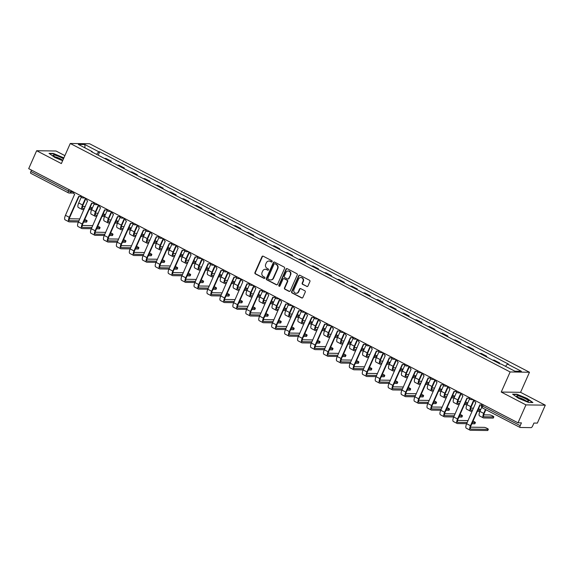 <?xml version="1.0" encoding="UTF-8"?>
<svg xmlns="http://www.w3.org/2000/svg" width="574" height="574" viewBox="0 0 574 574"><rect width="100%" height="100%" fill="white"/><g stroke="black" fill="none" stroke-linecap="round" stroke-linejoin="round"><path stroke-width="0.86" d="M272.148 261.608A0.689 0.631 -89.2 0 0 271.854 260.696L263.201 256.198A0.983 0.904 -89.2 0 0 261.995 256.664L254.942 272.578A0.983 0.904 -89.2 0 0 255.365 273.884L264.018 278.383A0.689 0.631 -89.2 0 0 264.858 278.06A0.689 0.631 -89.2 0 0 264.564 277.142L263.444 276.56A3.135 2.892 -89.2 0 1 262.096 272.377L262.677 271.05A3.135 2.892 -89.2 0 1 266.537 269.572L267.656 270.16A0.689 0.631 -89.2 0 0 268.503 269.837A0.689 0.631 -89.2 0 0 268.209 268.919L267.089 268.338A3.135 2.892 -89.2 0 1 265.733 264.155L266.322 262.827A3.135 2.892 -89.2 0 1 270.182 261.349L271.301 261.931A0.689 0.631 -89.2 0 0 272.148 261.608M306.731 286.483A0.983 0.904 -89.2 0 0 307.937 286.024L309.917 281.554A0.983 0.904 -89.2 0 0 309.494 280.248L299.886 275.255A0.983 0.904 -89.2 0 0 298.681 275.721L291.628 291.635A0.983 0.904 -89.2 0 0 292.051 292.941L301.659 297.935A0.983 0.904 -89.2 0 0 302.864 297.476L305.253 292.08A0.983 0.904 -89.2 0 0 304.83 290.774L300.719 288.636A0.983 0.904 -89.2 0 0 299.513 289.095L298.329 291.771A2.619 2.418 -89.2 0 1 296.112 293.264A2.619 2.418 -89.2 0 1 293.974 289.511L298.616 279.029A2.619 2.418 -89.2 0 1 300.833 277.536A2.619 2.418 -89.2 0 1 302.972 281.289L302.197 283.039A0.983 0.904 -89.2 0 0 302.62 284.345L307.119 286.491A0.983 0.904 -89.2 0 0 307.305 286.555M510.135 371.959L501.231 392.049L525.949 404.892L518.006 422.823L28.7 168.656L36.643 150.725L61.368 163.568L70.272 143.478L510.135 371.959L529.479 372.239L89.616 143.758L70.272 143.478M284.589 268.402A0.983 0.904 -89.2 0 0 284.166 267.089L274.559 262.103A0.983 0.904 -89.2 0 0 273.353 262.562L266.3 278.483A0.983 0.904 -89.2 0 0 266.723 279.789L276.331 284.776A0.983 0.904 -89.2 0 0 277.536 284.317L284.589 268.402M287.222 268.682L296.83 273.669A0.983 0.904 -89.2 0 1 297.253 274.975L290.2 290.896A0.983 0.904 -89.2 0 1 288.995 291.355L284.883 289.217A0.983 0.904 -89.2 0 1 284.46 287.911L287.323 281.461A0.983 0.904 -89.2 0 0 286.9 280.148L284.173 278.734A0.983 0.904 -89.2 0 0 282.96 279.194L279.983 285.917A0.689 0.631 -89.2 0 1 279.409 286.304A0.689 0.631 -89.2 0 1 278.842 285.321L286.017 269.141A0.983 0.904 -89.2 0 1 287.222 268.682M525.949 404.892L545.3 405.172L537.357 423.103L533.928 423.052L532.694 425.843A1.995 0.703 117.4 0 1 531.122 427.637L520.166 427.479A1.995 0.703 117.4 0 1 520.044 427.451L482.469 407.927A1.995 0.703 -62.6 0 1 482.612 406.141L520.195 425.664A1.995 0.703 117.4 0 0 520.044 427.451M64.884 155.626L55.994 151.005L36.643 150.725M545.3 405.172L520.575 392.329L529.479 372.239M518.006 422.823L521.429 422.873L520.195 425.664M30.86 173.312A1.995 0.703 -62.6 0 1 30.738 173.283A1.995 0.703 -62.6 0 1 30.888 171.497L68.471 191.02L70.903 191.888L73.508 191.931M31.498 170.112L30.888 171.497M109.964 161.316A4.592 1.614 -62.6 0 1 110.222 161.28L104.748 158.431A4.592 1.614 117.4 0 0 104.49 158.467M104.748 158.431L105.932 158.453L111.406 161.294L111.126 161.918M110.222 161.28L111.406 161.294M124.07 168.641L124.35 168.017L118.875 165.176L117.692 165.154A4.592 1.614 117.4 0 0 117.433 165.19M122.908 168.038A4.592 1.614 -62.6 0 1 123.166 168.003L124.35 168.017M137.014 175.364L137.286 174.74L131.812 171.899L130.635 171.877A4.592 1.614 117.4 0 0 130.377 171.913M135.851 174.761A4.592 1.614 -62.6 0 1 136.11 174.726L137.286 174.74M149.958 182.087L150.23 181.463L144.756 178.622L143.579 178.6A4.592 1.614 117.4 0 0 143.313 178.636M148.795 181.484A4.592 1.614 -62.6 0 1 149.053 181.449L150.23 181.463M162.894 188.81L163.174 188.186L157.699 185.345L156.515 185.323A4.592 1.614 117.4 0 0 156.257 185.359M161.732 188.2A4.592 1.614 -62.6 0 1 161.99 188.172L163.174 188.186M175.838 195.533L176.118 194.909L170.643 192.068L169.459 192.046A4.592 1.614 117.4 0 0 169.201 192.082M174.675 194.923A4.592 1.614 -62.6 0 1 174.934 194.895L176.118 194.909M188.781 202.256L189.054 201.632L183.58 198.783L182.403 198.769A4.592 1.614 117.4 0 0 182.145 198.805M187.619 201.646A4.592 1.614 -62.6 0 1 187.877 201.61L189.054 201.632M201.725 208.979L201.998 208.355L196.523 205.506L195.347 205.492A4.592 1.614 117.4 0 0 195.081 205.528M200.563 208.369A4.592 1.614 -62.6 0 1 200.821 208.333L201.998 208.355M214.669 215.702L214.941 215.078L209.467 212.229L208.283 212.215A4.592 1.614 117.4 0 0 208.025 212.251M213.499 215.092A4.592 1.614 -62.6 0 1 213.758 215.056L214.941 215.078M227.605 222.418L227.885 221.801L222.411 218.952L221.227 218.938A4.592 1.614 117.4 0 0 220.968 218.974M226.443 221.815A4.592 1.614 -62.6 0 1 226.701 221.779L227.885 221.801M240.549 229.141L240.829 228.524L235.347 225.675L234.17 225.661A4.592 1.614 117.4 0 0 233.912 225.697M239.387 228.538A4.592 1.614 -62.6 0 1 239.645 228.502L240.829 228.524M253.493 235.864L253.765 235.247L248.291 232.398L247.114 232.384A4.592 1.614 117.4 0 0 246.856 232.42M252.33 235.261A4.592 1.614 -62.6 0 1 252.589 235.225L253.765 235.247M266.436 242.587L266.709 241.97L261.235 239.121L260.051 239.107A4.592 1.614 117.4 0 0 259.792 239.143M265.267 241.984A4.592 1.614 -62.6 0 1 265.532 241.948L266.709 241.97M279.373 249.31L279.653 248.693L274.178 245.844L272.994 245.83A4.592 1.614 117.4 0 0 272.736 245.866M278.211 248.707A4.592 1.614 -62.6 0 1 278.469 248.671L279.653 248.693M292.317 256.033L292.596 255.408L287.115 252.567L285.938 252.553A4.592 1.614 117.4 0 0 285.68 252.589M291.154 255.43A4.592 1.614 -62.6 0 1 291.413 255.394L292.596 255.408M305.26 262.756L305.533 262.131L300.058 259.29L298.882 259.276A4.592 1.614 117.4 0 0 298.623 259.312M304.098 262.153A4.592 1.614 -62.6 0 1 304.356 262.117L305.533 262.131M318.204 269.479L318.477 268.854L313.002 266.013L311.818 265.999A4.592 1.614 117.4 0 0 311.56 266.027M317.035 268.876A4.592 1.614 -62.6 0 1 317.3 268.84L318.477 268.854M331.141 276.202L331.42 275.577L325.946 272.736L324.762 272.722A4.592 1.614 117.4 0 0 324.504 272.75M329.978 275.599A4.592 1.614 -62.6 0 1 330.237 275.563L331.42 275.577M344.084 282.925L344.364 282.3L338.882 279.459L337.706 279.438A4.592 1.614 117.4 0 0 337.447 279.473M342.922 282.322A4.592 1.614 -62.6 0 1 343.18 282.286L344.364 282.3M357.028 289.648L357.301 289.023L351.826 286.182L350.649 286.161A4.592 1.614 117.4 0 0 350.391 286.196M355.866 289.045A4.592 1.614 -62.6 0 1 356.124 289.009L357.301 289.023M369.972 296.371L370.244 295.746L364.77 292.905L363.586 292.884A4.592 1.614 117.4 0 0 363.328 292.919M368.802 295.768A4.592 1.614 -62.6 0 1 369.068 295.732L370.244 295.746M382.908 303.094L383.188 302.469L377.714 299.628L376.53 299.606A4.592 1.614 117.4 0 0 376.271 299.642M381.746 302.491A4.592 1.614 -62.6 0 1 382.004 302.455L383.188 302.469M395.852 309.817L396.132 309.192L390.657 306.351L389.473 306.329A4.592 1.614 117.4 0 0 389.215 306.365M394.69 309.214A4.592 1.614 -62.6 0 1 394.948 309.178L396.132 309.192M408.796 316.539L409.068 315.915L403.594 313.074L402.417 313.052A4.592 1.614 117.4 0 0 402.159 313.088M407.633 315.937A4.592 1.614 -62.6 0 1 407.892 315.901L409.068 315.915M421.739 323.262L422.012 322.638L416.537 319.797L415.361 319.775A4.592 1.614 117.4 0 0 415.095 319.811M420.577 322.653A4.592 1.614 -62.6 0 1 420.835 322.624L422.012 322.638M434.676 329.985L434.956 329.361L429.481 326.52L428.297 326.498A4.592 1.614 117.4 0 0 428.039 326.534M433.514 329.376A4.592 1.614 -62.6 0 1 433.772 329.347L434.956 329.361M447.62 336.708L447.899 336.084L442.425 333.236L441.241 333.221A4.592 1.614 117.4 0 0 440.983 333.257M446.457 336.099A4.592 1.614 -62.6 0 1 446.716 336.063L447.899 336.084M460.563 343.431L460.836 342.807L455.361 339.959L454.185 339.944A4.592 1.614 117.4 0 0 453.926 339.98M459.401 342.822A4.592 1.614 -62.6 0 1 459.659 342.786L460.836 342.807M473.507 350.154L473.78 349.53L468.305 346.682L467.128 346.667A4.592 1.614 117.4 0 0 466.863 346.703M472.345 349.544A4.592 1.614 -62.6 0 1 472.603 349.509L473.78 349.53M486.451 356.87L486.723 356.253L481.249 353.405L480.065 353.39A4.592 1.614 117.4 0 0 479.807 353.426M485.281 356.267A4.592 1.614 -62.6 0 1 485.539 356.232L486.723 356.253M499.387 363.593L499.667 362.976L494.192 360.128L493.009 360.113A4.592 1.614 117.4 0 0 492.75 360.149M498.225 362.99A4.592 1.614 -62.6 0 1 498.483 362.955L499.667 362.976M92.285 152.132L92.292 151.672L78.351 144.433L84.852 144.526L98.793 151.766L96.532 154.334M505.479 366.298L507.459 364.045L508.37 364.06L99.704 151.78L98.793 151.766M507.459 364.045L521.4 371.285L514.9 371.191L500.959 363.952L500.047 363.938L91.381 151.658L92.292 151.672M63.886 157.886L53.325 153.416L49.02 153.358L54.867 157.484L62.645 160.691M501.231 392.049L520.575 392.329M532.93 402.546L527.076 398.413L516.916 394.223L512.604 394.166L518.458 398.291L528.618 402.482L532.93 402.546M98.19 155.195L99.704 151.78M84.852 144.526L84.966 147.87M271.76 261.966A0.689 0.631 -89.2 0 1 271.689 261.938L270.569 261.357A3.135 2.892 -89.2 0 0 269.17 261.055M265.525 269.278A3.135 2.892 -89.2 0 1 266.924 269.579L268.044 270.16A0.689 0.631 -89.2 0 0 268.115 270.196M263.014 256.133A0.983 0.904 -89.2 0 0 262.383 256.664L255.33 272.585A0.983 0.904 -89.2 0 0 255.753 273.891L264.399 278.39A0.689 0.631 -89.2 0 0 264.471 278.419M274.372 262.031A0.983 0.904 -89.2 0 0 273.741 262.569L266.688 278.483A0.983 0.904 -89.2 0 0 267.111 279.796L276.718 284.783A0.983 0.904 -89.2 0 0 276.905 284.855M274.91 263.803A0.689 0.631 -89.2 0 0 274.063 264.126L267.871 278.103A0.689 0.631 -89.2 0 0 268.166 279.014L269.349 279.631A3.135 2.892 -89.2 0 0 273.21 278.153L277.443 268.603A3.135 2.892 -89.2 0 0 276.087 264.42L275.298 263.81A0.689 0.631 -89.2 0 0 274.838 263.775M270.749 279.933A3.135 2.892 -89.2 0 0 273.597 278.16L273.21 278.153M275.298 263.81L276.474 264.42A3.135 2.892 -89.2 0 1 277.83 268.61L273.597 278.16M283.987 278.663A0.983 0.904 -89.2 0 1 284.553 278.742L287.287 280.155A0.983 0.904 -89.2 0 1 287.71 281.461L284.848 287.918A0.983 0.904 -89.2 0 0 285.271 289.224L289.382 291.362A0.983 0.904 -89.2 0 0 289.569 291.434M287.036 268.61A0.983 0.904 -89.2 0 0 286.404 269.149L279.229 285.328A0.689 0.631 -89.2 0 0 279.603 286.275M290.286 274.759A2.619 2.418 -89.2 0 0 288.148 271.007A2.619 2.418 -89.2 0 0 285.931 272.499L284.295 276.187A0.983 0.904 -89.2 0 0 284.718 277.493L287.445 278.914A0.983 0.904 -89.2 0 0 288.65 278.447L290.674 274.767A2.619 2.418 -89.2 0 0 288.342 271.014M288.019 278.986A0.983 0.904 -89.2 0 0 289.038 278.455L288.65 278.447M290.674 274.767L289.038 278.455M301.027 277.551A2.619 2.418 -89.2 0 1 303.359 281.296L302.584 283.047A0.983 0.904 -89.2 0 0 303.007 284.352L307.119 286.491M296.306 293.257A2.619 2.418 -89.2 0 0 298.717 291.779L298.329 291.771M300.532 288.564A0.983 0.904 -89.2 0 0 299.901 289.102L298.717 291.779M299.7 275.183A0.983 0.904 -89.2 0 0 299.068 275.721L292.015 291.642A0.983 0.904 -89.2 0 0 292.431 292.948L302.046 297.942A0.983 0.904 -89.2 0 0 302.225 298.006M92.364 208.111A2.296 0.373 23.9 0 0 90.261 207.006M81.329 197.076L78.71 202.988A5.044 1.772 117.4 0 0 78.337 207.494L82.154 209.474A5.044 1.772 117.4 0 0 82.462 209.553L83.926 209.575M85.533 198.181L82.527 204.975A5.044 1.772 117.4 0 0 82.154 209.474M84.443 208.398L82.979 208.384A3.745 1.32 -62.6 0 1 82.749 208.326A3.745 1.32 -62.6 0 1 83.029 204.983L85.949 198.389M92.184 208.513L89.609 208.477M85.289 206.489L82.52 206.446M89.092 209.646L91.661 209.682M87.126 220.89L86.602 222.059A2.296 0.373 -156.1 0 1 86.416 222.124L86.932 220.947A2.296 0.373 23.9 0 0 87.126 220.89A2.296 0.373 23.9 0 0 84.751 219.44M73.644 192.003A1.995 1.844 -89.2 0 0 74.634 194.256L65.458 215.315A5.044 1.772 117.4 0 0 65.084 219.813L68.902 221.801A5.044 1.772 117.4 0 0 69.21 221.873L78.416 222.002M81.006 196.243A1.995 1.844 90.8 0 1 79.973 196.573L79.47 196.566A1.995 1.844 -89.2 0 0 80.948 195.791M78.932 220.832L69.734 220.703A3.745 1.32 -62.6 0 1 69.504 220.646A3.745 1.32 -62.6 0 1 69.777 217.302L79.004 196.487M79.47 196.566A1.995 1.844 -89.2 0 1 78.703 196.365L69.275 217.295A5.044 1.772 117.4 0 0 68.902 221.801M83.582 222.081L86.416 222.124M86.932 220.947L84.098 220.911M79.779 218.916L69.275 218.766M105.3 214.827A2.296 0.373 23.9 0 0 103.205 213.729M94.272 203.792L91.646 209.711A5.044 1.772 117.4 0 0 91.28 214.217L95.097 216.197A5.044 1.772 117.4 0 0 95.406 216.276L96.862 216.298M98.477 204.904L95.463 211.698A5.044 1.772 117.4 0 0 95.097 216.197M97.386 215.121L95.923 215.099A3.745 1.32 -62.6 0 1 95.693 215.049A3.745 1.32 -62.6 0 1 95.966 211.706L98.886 205.112M105.121 215.236L102.552 215.2M98.233 213.212L95.463 213.169M102.036 216.369L104.604 216.405M118.244 221.55A2.296 0.373 23.9 0 0 116.149 220.452M107.216 210.514L104.59 216.434A5.044 1.772 117.4 0 0 104.224 220.94L108.034 222.92A5.044 1.772 117.4 0 0 108.343 222.999L109.806 223.021M111.421 211.619L108.407 218.421A5.044 1.772 117.4 0 0 108.034 222.92M110.323 221.844L108.866 221.822A3.745 1.32 -62.6 0 1 108.637 221.772A3.745 1.32 -62.6 0 1 108.909 218.429L111.83 211.835M118.065 221.959L115.496 221.923M111.177 219.928L108.407 219.892M114.972 223.092L117.548 223.128M131.188 228.273A2.296 0.373 23.9 0 0 129.085 227.175M120.16 217.237L117.534 223.157A5.044 1.772 117.4 0 0 117.161 227.663L120.978 229.643A5.044 1.772 117.4 0 0 121.286 229.722L122.75 229.744M124.364 218.342L121.351 225.144A5.044 1.772 117.4 0 0 120.978 229.643M123.267 228.567L121.81 228.545A3.745 1.32 -62.6 0 1 121.58 228.495A3.745 1.32 -62.6 0 1 121.853 225.152L124.773 218.558M131.008 228.682L128.433 228.646M124.113 226.651L121.351 226.615M127.916 229.815L130.492 229.851M63.47 158.819A6.493 1.055 23.9 0 0 56.69 155.64A6.493 1.055 23.9 0 0 53.174 155.281A6.493 1.055 23.9 0 0 53.289 155.482A6.493 1.055 23.9 0 0 62.846 160.232M49.457 153.667L53.432 153.724L63.771 158.137M62.372 160.096A4.441 0.725 23.9 0 0 58.921 158.13A4.441 0.725 23.9 0 0 55.147 156.889M516.758 396.089A6.493 1.055 23.9 0 0 516.88 396.29A6.493 1.055 23.9 0 0 522.261 399.497A6.493 1.055 23.9 0 0 528.252 401.326A6.493 1.055 23.9 0 0 528.618 400.975A6.493 1.055 23.9 0 0 522.168 397.165A6.493 1.055 23.9 0 0 516.758 396.089M513.048 394.474L517.016 394.532L526.867 398.593L532.45 402.539M525.963 400.903A4.441 0.725 23.9 0 0 522.505 398.937A4.441 0.725 23.9 0 0 518.731 397.696M100.07 227.613L99.546 228.782A2.296 0.373 -156.1 0 1 99.352 228.847L99.876 227.67A2.296 0.373 23.9 0 0 100.07 227.613A2.296 0.373 23.9 0 0 97.695 226.163M86.588 198.726A1.995 1.844 -89.2 0 0 87.578 200.979L78.401 222.038A5.044 1.772 117.4 0 0 78.028 226.536L81.845 228.524A5.044 1.772 117.4 0 0 82.154 228.596L91.352 228.725M93.949 202.966A1.995 1.844 90.8 0 1 92.916 203.289L92.414 203.282A1.995 1.844 -89.2 0 0 93.892 202.514M91.876 227.555L82.67 227.426A3.745 1.32 -62.6 0 1 82.448 227.369A3.745 1.32 -62.6 0 1 82.721 224.025L91.94 203.21M92.414 203.282A1.995 1.844 -89.2 0 1 91.646 203.088L82.218 224.018A5.044 1.772 117.4 0 0 81.845 228.524M96.525 228.804L99.352 228.847M99.876 227.67L97.042 227.634M92.723 225.639L82.211 225.489M113.006 234.336L112.49 235.505A2.296 0.373 -156.1 0 1 112.296 235.562L112.82 234.393A2.296 0.373 23.9 0 0 113.006 234.336A2.296 0.373 23.9 0 0 110.638 232.886M99.524 205.442A1.995 1.844 -89.2 0 0 100.522 207.702L91.345 228.761A5.044 1.772 117.4 0 0 90.972 233.259L94.789 235.247A5.044 1.772 117.4 0 0 95.097 235.318L104.296 235.448M106.893 209.689A1.995 1.844 90.8 0 1 105.86 210.012L105.358 210.005A1.995 1.844 -89.2 0 0 106.836 209.237M104.82 234.278L95.614 234.149A3.745 1.32 -62.6 0 1 95.384 234.092A3.745 1.32 -62.6 0 1 95.664 230.748L104.884 209.933M105.358 210.005A1.995 1.844 -89.2 0 1 104.583 209.811L95.162 230.741A5.044 1.772 117.4 0 0 94.789 235.247M109.462 235.527L112.296 235.562M112.82 234.393L109.986 234.357M105.666 232.362L95.155 232.212M125.95 241.058L125.433 242.228A2.296 0.373 -156.1 0 1 125.24 242.285L125.756 241.116A2.296 0.373 23.9 0 0 125.95 241.058A2.296 0.373 23.9 0 0 123.575 239.602M112.468 212.165A1.995 1.844 -89.2 0 0 113.465 214.425L104.281 235.476A5.044 1.772 117.4 0 0 103.916 239.982L107.733 241.963A5.044 1.772 117.4 0 0 108.041 242.041L117.24 242.171M119.837 216.412A1.995 1.844 90.8 0 1 118.796 216.735L118.294 216.728A1.995 1.844 -89.2 0 0 119.772 215.96M117.756 241.001L108.558 240.872A3.745 1.32 -62.6 0 1 108.328 240.815A3.745 1.32 -62.6 0 1 108.601 237.471L117.828 216.656M118.294 216.728A1.995 1.844 -89.2 0 1 117.527 216.534L108.099 237.464A5.044 1.772 117.4 0 0 107.733 241.963M122.406 242.25L125.24 242.285M125.756 241.116L122.929 241.08M118.61 239.085L108.099 238.935M144.131 234.996A2.296 0.373 23.9 0 0 142.029 233.898M133.096 223.96L130.477 229.88A5.044 1.772 117.4 0 0 130.104 234.386L133.921 236.366A5.044 1.772 117.4 0 0 134.23 236.445L135.694 236.466M137.301 225.065L134.294 231.867A5.044 1.772 117.4 0 0 133.921 236.366M136.21 235.29L134.747 235.268A3.745 1.32 -62.6 0 1 134.517 235.218A3.745 1.32 -62.6 0 1 134.797 231.874L137.717 225.281M143.952 235.405L141.376 235.369M137.057 233.374L134.287 233.338M140.86 236.538L143.428 236.574M157.068 241.719A2.296 0.373 23.9 0 0 154.973 240.621M146.04 230.683L143.414 236.603A5.044 1.772 117.4 0 0 143.048 241.109L146.865 243.089A5.044 1.772 117.4 0 0 147.174 243.168L148.63 243.182M150.245 231.788L147.231 238.583A5.044 1.772 117.4 0 0 146.865 243.089M149.154 242.013L147.69 241.991A3.745 1.32 -62.6 0 1 147.461 241.941A3.745 1.32 -62.6 0 1 147.733 238.59L150.653 232.004M156.889 242.128L154.32 242.092M150.001 240.097L147.231 240.061M153.803 243.261L156.372 243.297M138.894 247.781L138.377 248.951A2.296 0.373 -156.1 0 1 138.183 249.008L138.7 247.839A2.296 0.373 23.9 0 0 138.894 247.781A2.296 0.373 23.9 0 0 136.519 246.325M125.412 218.888A1.995 1.844 -89.2 0 0 126.402 221.148L117.225 242.199A5.044 1.772 117.4 0 0 116.859 246.705L120.669 248.686A5.044 1.772 117.4 0 0 120.978 248.764L130.183 248.894M132.773 223.135A1.995 1.844 90.8 0 1 131.74 223.458L131.238 223.451A1.995 1.844 -89.2 0 0 132.716 222.683M130.7 247.724L121.501 247.595A3.745 1.32 -62.6 0 1 121.272 247.538A3.745 1.32 -62.6 0 1 121.545 244.194L130.772 223.379M131.238 223.451A1.995 1.844 -89.2 0 1 130.47 223.257L121.042 244.187A5.044 1.772 117.4 0 0 120.669 248.686M135.349 248.972L138.183 249.008M138.7 247.839L135.866 247.796M131.546 245.808L121.042 245.658M151.837 254.504L151.314 255.674A2.296 0.373 -156.1 0 1 151.127 255.731L151.644 254.562A2.296 0.373 23.9 0 0 151.837 254.504A2.296 0.373 23.9 0 0 149.462 253.048M138.356 225.611A1.995 1.844 -89.2 0 0 139.346 227.871L130.169 248.922A5.044 1.772 117.4 0 0 129.796 253.428L133.613 255.408A5.044 1.772 117.4 0 0 133.921 255.487L143.127 255.617M145.717 229.858A1.995 1.844 90.8 0 1 144.684 230.181L144.182 230.174A1.995 1.844 -89.2 0 0 145.66 229.406M143.643 254.447L134.445 254.311A3.745 1.32 -62.6 0 1 134.216 254.26A3.745 1.32 -62.6 0 1 134.488 250.917L143.708 230.102M144.182 230.174A1.995 1.844 -89.2 0 1 143.414 229.98L133.986 250.91A5.044 1.772 117.4 0 0 133.613 255.408M148.293 255.695L151.127 255.731M151.644 254.562L148.81 254.519M144.49 252.531L133.986 252.381M170.012 248.442A2.296 0.373 23.9 0 0 167.917 247.344M158.984 237.406L156.358 243.326A5.044 1.772 117.4 0 0 155.992 247.832L159.802 249.812A5.044 1.772 117.4 0 0 160.11 249.884L161.574 249.905M163.188 238.511L160.175 245.306A5.044 1.772 117.4 0 0 159.802 249.812M162.09 248.736L160.634 248.714A3.745 1.32 -62.6 0 1 160.404 248.664A3.745 1.32 -62.6 0 1 160.677 245.313L163.597 238.727M169.832 248.851L167.264 248.815M162.944 246.82L160.175 246.784M166.74 249.984L169.316 250.02M182.955 255.165A2.296 0.373 23.9 0 0 180.853 254.067M171.927 244.129L169.301 250.049A5.044 1.772 117.4 0 0 168.928 254.555L172.745 256.535A5.044 1.772 117.4 0 0 173.054 256.607L174.518 256.628M176.132 245.234L173.118 252.029A5.044 1.772 117.4 0 0 172.745 256.535M175.034 255.459L173.578 255.437A3.745 1.32 -62.6 0 1 173.348 255.387A3.745 1.32 -62.6 0 1 173.621 252.036L176.541 245.45M182.776 255.573L180.207 255.538M175.888 253.543L173.118 253.507M179.684 256.707L182.259 256.743A5.044 1.772 117.4 0 0 181.872 261.278L185.689 263.258A5.044 1.772 117.4 0 0 185.998 263.33L187.461 263.351M195.899 261.887A2.296 0.373 23.9 0 0 193.797 260.783M184.864 250.852L182.245 256.772L186.062 258.752A5.044 1.772 117.4 0 0 185.689 263.258M189.068 251.957L186.062 258.752M187.978 262.182L186.514 262.16A3.745 1.32 -62.6 0 1 186.285 262.103A3.745 1.32 -62.6 0 1 186.564 258.759L189.485 252.173M195.72 262.296L193.144 262.253M188.824 260.266L186.055 260.23M192.627 263.43L195.196 263.466M208.836 268.61A2.296 0.373 23.9 0 0 206.74 267.506M197.808 257.575L195.189 263.495A5.044 1.772 117.4 0 0 194.816 268.001L198.633 269.981A5.044 1.772 117.4 0 0 198.941 270.053L200.398 270.074M202.012 258.68L198.999 265.475A5.044 1.772 117.4 0 0 198.633 269.981M200.922 268.905L199.458 268.883A3.745 1.32 -62.6 0 1 199.228 268.826A3.745 1.32 -62.6 0 1 199.508 265.482L202.421 258.896M208.656 269.019L206.088 268.976M201.768 266.989L198.999 266.953M205.571 270.153L208.14 270.189M221.779 275.333A2.296 0.373 23.9 0 0 219.684 274.228M210.751 264.298L208.125 270.218A5.044 1.772 117.4 0 0 207.759 274.724L211.569 276.704A5.044 1.772 117.4 0 0 211.885 276.776L213.341 276.797M214.956 265.403L211.942 272.198A5.044 1.772 117.4 0 0 211.569 276.704M213.865 275.628L212.402 275.606A3.745 1.32 -62.6 0 1 212.172 275.549A3.745 1.32 -62.6 0 1 212.445 272.205L215.365 265.618M221.6 275.742L219.031 275.699M214.712 273.712L211.942 273.676M218.507 276.876L221.083 276.912M234.723 282.056A2.296 0.373 23.9 0 0 232.621 280.951M223.695 271.021L221.069 276.941A5.044 1.772 117.4 0 0 220.696 281.447L224.513 283.427A5.044 1.772 117.4 0 0 224.821 283.499L226.285 283.52M227.9 272.126L224.886 278.921A5.044 1.772 117.4 0 0 224.513 283.427M226.802 282.351L225.345 282.329A3.745 1.32 -62.6 0 1 225.116 282.272A3.745 1.32 -62.6 0 1 225.388 278.928L228.309 272.341M234.544 282.465L231.975 282.422M227.656 280.435L224.886 280.392M231.451 283.599L234.027 283.635M247.667 288.779A2.296 0.373 23.9 0 0 245.564 287.674M236.632 277.744L234.013 283.664A5.044 1.772 117.4 0 0 233.64 288.17L237.457 290.15A5.044 1.772 117.4 0 0 237.765 290.222L239.229 290.243M240.836 278.849L237.83 285.644A5.044 1.772 117.4 0 0 237.457 290.15M239.745 289.074L238.282 289.052A3.745 1.32 -62.6 0 1 238.052 288.995A3.745 1.32 -62.6 0 1 238.332 285.651L241.252 279.064M247.487 289.181L244.911 289.145M240.592 287.158L237.823 287.115M244.395 290.322L246.964 290.358A5.044 1.772 117.4 0 0 246.583 294.892L250.4 296.873A5.044 1.772 117.4 0 0 250.709 296.945L252.165 296.966M260.61 295.502A2.296 0.373 23.9 0 0 258.508 294.397M249.575 284.467L246.956 290.387L250.766 292.367A5.044 1.772 117.4 0 0 250.4 296.873M253.78 285.572L250.766 292.367M252.689 295.797L251.225 295.775A3.745 1.32 -62.6 0 1 250.996 295.718A3.745 1.32 -62.6 0 1 251.276 292.374L254.196 285.787M260.424 295.904L257.855 295.868M253.536 293.881L250.766 293.838M257.339 297.038L259.907 297.081M164.774 261.227L164.257 262.397A2.296 0.373 -156.1 0 1 164.064 262.454L164.587 261.285A2.296 0.373 23.9 0 0 164.774 261.227A2.296 0.373 23.9 0 0 162.406 259.771M151.292 232.334A1.995 1.844 -89.2 0 0 152.289 234.594L143.113 255.645A5.044 1.772 117.4 0 0 142.739 260.151L146.557 262.131A5.044 1.772 117.4 0 0 146.865 262.21L156.063 262.34A5.044 1.772 117.4 0 0 155.683 266.874L159.5 268.854A5.044 1.772 117.4 0 0 159.809 268.933L169.007 269.062M158.661 236.581A1.995 1.844 90.8 0 1 157.628 236.904L157.125 236.897A1.995 1.844 -89.2 0 0 158.603 236.129M156.587 261.17L147.382 261.034A3.745 1.32 -62.6 0 1 147.152 260.983A3.745 1.32 -62.6 0 1 147.432 257.64L156.652 236.825M157.125 236.897A1.995 1.844 -89.2 0 1 156.35 236.703L146.93 257.633A5.044 1.772 117.4 0 0 146.557 262.131M161.237 262.418L164.064 262.454M164.587 261.285L161.753 261.242M157.434 259.254L146.922 259.104M177.718 267.95L177.201 269.12A2.296 0.373 -156.1 0 1 177.007 269.177L177.524 268.008A2.296 0.373 23.9 0 0 177.718 267.95A2.296 0.373 23.9 0 0 175.343 266.494M164.236 239.057A1.995 1.844 -89.2 0 0 165.233 241.317L156.049 262.368L159.866 264.356A5.044 1.772 117.4 0 0 159.5 268.854M171.604 243.304A1.995 1.844 90.8 0 1 170.571 243.627L170.062 243.62A1.995 1.844 -89.2 0 0 171.54 242.852M169.524 267.893L160.325 267.757A3.745 1.32 -62.6 0 1 160.096 267.706A3.745 1.32 -62.6 0 1 160.368 264.363L169.595 243.548M170.062 243.62A1.995 1.844 -89.2 0 1 169.294 243.426L159.866 264.356M174.173 269.141L177.007 269.177M177.524 268.008L174.697 267.965M170.378 265.977L159.866 265.827M190.661 274.673L190.145 275.843A2.296 0.373 -156.1 0 1 189.951 275.9L190.468 274.731A2.296 0.373 23.9 0 0 190.661 274.673A2.296 0.373 23.9 0 0 188.286 273.217M177.179 245.78A1.995 1.844 -89.2 0 0 178.17 248.04L168.993 269.091A5.044 1.772 117.4 0 0 168.627 273.597L172.437 275.577A5.044 1.772 117.4 0 0 172.745 275.656L181.951 275.785M184.541 250.027A1.995 1.844 90.8 0 1 183.508 250.35L183.006 250.343A1.995 1.844 -89.2 0 0 184.484 249.575M182.467 274.616L173.269 274.48A3.745 1.32 -62.6 0 1 173.039 274.429A3.745 1.32 -62.6 0 1 173.312 271.086L182.539 250.271M183.006 250.343A1.995 1.844 -89.2 0 1 182.238 250.149L172.81 271.079A5.044 1.772 117.4 0 0 172.437 275.577M187.117 275.857L189.951 275.9M190.468 274.731L187.633 274.688M183.314 272.7L172.81 272.55M203.605 281.389L203.081 282.566A2.296 0.373 -156.1 0 1 202.895 282.623L203.411 281.454A2.296 0.373 23.9 0 0 203.605 281.389A2.296 0.373 23.9 0 0 201.23 279.94M190.123 252.503A1.995 1.844 -89.2 0 0 191.113 254.763L181.936 275.814A5.044 1.772 117.4 0 0 181.563 280.32L185.38 282.3A5.044 1.772 117.4 0 0 185.689 282.379L194.895 282.508M197.485 256.75A1.995 1.844 90.8 0 1 196.452 257.073L195.949 257.066A1.995 1.844 -89.2 0 0 197.427 256.298M195.411 281.339L186.213 281.203A3.745 1.32 -62.6 0 1 185.983 281.152A3.745 1.32 -62.6 0 1 186.256 277.802L195.476 256.994M195.949 257.066A1.995 1.844 -89.2 0 1 195.182 256.872L185.754 277.794A5.044 1.772 117.4 0 0 185.38 282.3M200.061 282.58L202.895 282.623M203.411 281.454L200.577 281.411M196.258 279.423L185.754 279.273M216.542 288.112L216.025 289.289A2.296 0.373 -156.1 0 1 215.831 289.346L216.355 288.177A2.296 0.373 23.9 0 0 216.542 288.112A2.296 0.373 23.9 0 0 214.174 286.663M203.06 259.226A1.995 1.844 -89.2 0 0 204.057 261.479L194.88 282.537A5.044 1.772 117.4 0 0 194.507 287.043L198.324 289.023A5.044 1.772 117.4 0 0 198.633 289.095L207.831 289.231M210.428 263.473A1.995 1.844 90.8 0 1 209.395 263.796L208.893 263.789A1.995 1.844 -89.2 0 0 210.371 263.021M208.355 288.062L199.149 287.926A3.745 1.32 -62.6 0 1 198.92 287.875A3.745 1.32 -62.6 0 1 199.2 284.525L208.419 263.717M208.893 263.789A1.995 1.844 -89.2 0 1 208.118 263.595L198.697 284.517A5.044 1.772 117.4 0 0 198.324 289.023M213.004 289.303L215.831 289.346M216.355 288.177L213.521 288.134M209.201 286.146L198.69 285.996M229.485 294.835L228.969 296.012A2.296 0.373 -156.1 0 1 228.775 296.069L229.291 294.9A2.296 0.373 23.9 0 0 229.485 294.835A2.296 0.373 23.9 0 0 227.117 293.386M216.003 265.949A1.995 1.844 -89.2 0 0 217.001 268.202L207.824 289.26A5.044 1.772 117.4 0 0 207.451 293.766L211.268 295.746A5.044 1.772 117.4 0 0 211.576 295.818L220.775 295.954A5.044 1.772 117.4 0 0 220.394 300.489L224.204 302.469A5.044 1.772 117.4 0 0 224.52 302.541L233.718 302.677M223.372 270.196A1.995 1.844 90.8 0 1 222.339 270.519L221.829 270.512A1.995 1.844 -89.2 0 0 223.308 269.744M221.291 294.785L212.093 294.649A3.745 1.32 -62.6 0 1 211.863 294.598A3.745 1.32 -62.6 0 1 212.143 291.248L221.363 270.44M221.829 270.512A1.995 1.844 -89.2 0 1 221.062 270.318L211.634 291.24A5.044 1.772 117.4 0 0 211.268 295.746M225.941 296.026L228.775 296.069M229.291 294.9L226.465 294.857M222.145 292.869L211.634 292.718M242.429 301.558L241.912 302.735A2.296 0.373 -156.1 0 1 241.719 302.792L242.235 301.623A2.296 0.373 23.9 0 0 242.429 301.558A2.296 0.373 23.9 0 0 240.054 300.109M228.947 272.672A1.995 1.844 -89.2 0 0 229.937 274.924L220.76 295.983L224.578 297.963A5.044 1.772 117.4 0 0 224.204 302.469M236.309 276.919A1.995 1.844 90.8 0 1 235.275 277.242L234.773 277.235A1.995 1.844 -89.2 0 0 236.251 276.467M234.235 301.508L225.037 301.372A3.745 1.32 -62.6 0 1 224.807 301.314A3.745 1.32 -62.6 0 1 225.08 297.971L234.307 277.163M234.773 277.235A1.995 1.844 -89.2 0 1 234.005 277.041L224.578 297.963M238.884 302.749L241.719 302.792M242.235 301.623L239.401 301.58M235.082 299.592L224.578 299.441M255.373 308.281L254.849 309.458A2.296 0.373 -156.1 0 1 254.662 309.515L255.179 308.346A2.296 0.373 23.9 0 0 255.373 308.281A2.296 0.373 23.9 0 0 252.998 306.832M241.891 279.394A1.995 1.844 -89.2 0 0 242.881 281.647L233.704 302.706A5.044 1.772 117.4 0 0 233.331 307.212L237.148 309.192A5.044 1.772 117.4 0 0 237.457 309.264L246.662 309.4M249.252 283.635A1.995 1.844 90.8 0 1 248.219 283.965L247.717 283.958A1.995 1.844 -89.2 0 0 249.195 283.19M247.179 308.231L237.98 308.094A3.745 1.32 -62.6 0 1 237.751 308.037A3.745 1.32 -62.6 0 1 238.023 304.694L247.243 283.886M247.717 283.958A1.995 1.844 -89.2 0 1 246.949 283.764L237.521 304.686A5.044 1.772 117.4 0 0 237.148 309.192M251.828 309.472L254.662 309.515M255.179 308.346L252.345 308.303M248.025 306.315L237.521 306.164M273.547 302.225A2.296 0.373 23.9 0 0 271.452 301.12M262.519 291.19L259.893 297.11A5.044 1.772 117.4 0 0 259.527 301.608L263.344 303.596A5.044 1.772 117.4 0 0 263.653 303.668L265.109 303.689M266.723 292.295L263.71 299.09A5.044 1.772 117.4 0 0 263.344 303.596M265.633 302.52L264.169 302.498A3.745 1.32 -62.6 0 1 263.94 302.441A3.745 1.32 -62.6 0 1 264.212 299.097L267.132 292.51M273.368 302.627L270.799 302.591M266.479 300.604L263.71 300.561M270.275 303.761L272.851 303.804M268.309 315.004L267.793 316.174A2.296 0.373 -156.1 0 1 267.599 316.238L268.123 315.069A2.296 0.373 23.9 0 0 268.309 315.004A2.296 0.373 23.9 0 0 265.941 313.555M254.827 286.117A1.995 1.844 -89.2 0 0 255.825 288.37L246.648 309.429A5.044 1.772 117.4 0 0 246.275 313.935L250.092 315.915A5.044 1.772 117.4 0 0 250.4 315.987L259.599 316.123M262.196 290.358A1.995 1.844 90.8 0 1 261.163 290.688L260.661 290.681A1.995 1.844 -89.2 0 0 262.139 289.913M260.122 314.954L250.917 314.817A3.745 1.32 -62.6 0 1 250.687 314.76A3.745 1.32 -62.6 0 1 250.967 311.417L260.187 290.609M260.661 290.681A1.995 1.844 -89.2 0 1 259.886 290.487L250.465 311.409A5.044 1.772 117.4 0 0 250.092 315.915M264.772 316.195L267.599 316.238M268.123 315.069L265.288 315.026M260.969 313.038L250.458 312.887M286.491 308.948A2.296 0.373 23.9 0 0 284.388 307.843M275.463 297.913L272.837 303.833A5.044 1.772 117.4 0 0 272.463 308.331L276.281 310.319A5.044 1.772 117.4 0 0 276.589 310.391L278.053 310.412M279.667 299.018L276.654 305.813A5.044 1.772 117.4 0 0 276.281 310.319M278.569 309.243L277.113 309.221A3.745 1.32 -62.6 0 1 276.883 309.164A3.745 1.32 -62.6 0 1 277.156 305.82L280.076 299.233M286.311 309.35L283.743 309.314M279.423 307.327L276.654 307.284M283.219 310.484L285.795 310.527M299.434 315.671A2.296 0.373 23.9 0 0 297.332 314.566M288.399 304.636L285.78 310.556A5.044 1.772 117.4 0 0 285.407 315.054L289.224 317.042A5.044 1.772 117.4 0 0 289.533 317.113L290.996 317.135M292.604 305.741L289.597 312.536A5.044 1.772 117.4 0 0 289.224 317.042M291.513 315.965L290.049 315.944A3.745 1.32 -62.6 0 1 289.82 315.887A3.745 1.32 -62.6 0 1 290.1 312.543L293.02 305.956M299.255 316.073L296.679 316.037M292.36 314.05L289.59 314.007M296.162 317.207L298.731 317.243M312.378 322.394A2.296 0.373 23.9 0 0 310.276 321.289M301.343 311.359L298.724 317.279A5.044 1.772 117.4 0 0 298.351 321.777L302.168 323.765A5.044 1.772 117.4 0 0 302.476 323.836L303.94 323.858M305.547 312.464L302.534 319.259A5.044 1.772 117.4 0 0 302.168 323.765M304.457 322.688L302.993 322.667A3.745 1.32 -62.6 0 1 302.763 322.61A3.745 1.32 -62.6 0 1 303.043 319.266L305.964 312.679M312.199 322.796L309.623 322.76M305.303 320.773L302.534 320.73M309.106 323.93L311.675 323.966M325.315 329.117A2.296 0.373 23.9 0 0 323.219 328.012M314.287 318.082L311.66 324.001A5.044 1.772 117.4 0 0 311.295 328.5L315.112 330.488A5.044 1.772 117.4 0 0 315.42 330.559L316.877 330.581M318.491 319.187L315.478 325.982A5.044 1.772 117.4 0 0 315.112 330.488M317.4 329.411L315.937 329.39A3.745 1.32 -62.6 0 1 315.707 329.333A3.745 1.32 -62.6 0 1 315.98 325.989L318.9 319.395M325.135 329.519L322.566 329.483M318.247 327.496L315.478 327.453M322.05 330.653L324.619 330.689M338.258 335.84A2.296 0.373 23.9 0 0 336.156 334.735M327.23 324.805L324.604 330.724A5.044 1.772 117.4 0 0 324.231 335.223L328.048 337.203A5.044 1.772 117.4 0 0 328.357 337.282L329.82 337.304M331.435 325.91L328.421 332.705A5.044 1.772 117.4 0 0 328.048 337.203M330.337 336.134L328.88 336.113A3.745 1.32 -62.6 0 1 328.651 336.055A3.745 1.32 -62.6 0 1 328.924 332.712L331.844 326.118M338.079 336.242L335.51 336.206M331.191 334.219L328.421 334.176M334.986 337.376L337.562 337.412M351.202 342.563A2.296 0.373 23.9 0 0 349.1 341.458M340.167 331.528L337.548 337.44A5.044 1.772 117.4 0 0 337.175 341.946L340.992 343.926A5.044 1.772 117.4 0 0 341.3 344.005L342.764 344.027M344.371 332.633L341.365 339.428A5.044 1.772 117.4 0 0 340.992 343.926M343.281 342.85L341.817 342.836A3.745 1.32 -62.6 0 1 341.595 342.778A3.745 1.32 -62.6 0 1 341.867 339.435L344.787 332.841M351.023 342.965L348.447 342.929M344.127 340.942L341.358 340.899M347.93 344.099L350.499 344.135A5.044 1.772 117.4 0 0 350.118 348.669L353.936 350.649A5.044 1.772 117.4 0 0 354.244 350.728L355.708 350.75M364.146 349.279A2.296 0.373 23.9 0 0 362.043 348.181M353.11 338.244L350.492 344.163L354.309 346.151A5.044 1.772 117.4 0 0 353.936 350.649M357.315 339.356L354.309 346.151M356.224 349.573L354.761 349.552A3.745 1.32 -62.6 0 1 354.531 349.501A3.745 1.32 -62.6 0 1 354.811 346.158L357.731 339.564M363.966 349.688L361.39 349.652M357.071 347.665L354.302 347.622M360.874 350.822L363.442 350.858M377.082 356.002A2.296 0.373 23.9 0 0 374.987 354.904M366.054 344.967L363.428 350.886A5.044 1.772 117.4 0 0 363.062 355.392L366.879 357.372A5.044 1.772 117.4 0 0 367.188 357.451L368.644 357.473M370.259 346.072L367.245 352.874A5.044 1.772 117.4 0 0 366.879 357.372M369.168 356.296L367.704 356.275A3.745 1.32 -62.6 0 1 367.475 356.224A3.745 1.32 -62.6 0 1 367.747 352.881L370.668 346.287M376.903 356.411L374.334 356.375M370.015 354.38L367.245 354.345M373.817 357.545L376.386 357.58M390.026 362.725A2.296 0.373 23.9 0 0 387.931 361.627M378.998 351.69L376.372 357.609A5.044 1.772 117.4 0 0 376.006 362.115L379.816 364.095A5.044 1.772 117.4 0 0 380.124 364.174L381.588 364.196M383.202 352.795L380.189 359.597A5.044 1.772 117.4 0 0 379.816 364.095M382.105 363.019L380.648 362.998A3.745 1.32 -62.6 0 1 380.419 362.947A3.745 1.32 -62.6 0 1 380.691 359.604L383.611 353.01M389.846 363.134L387.278 363.098M382.958 361.103L380.189 361.068M386.754 364.268L389.33 364.303M402.97 369.448A2.296 0.373 23.9 0 0 400.867 368.35M391.934 358.413L389.316 364.332A5.044 1.772 117.4 0 0 388.942 368.838L392.76 370.818A5.044 1.772 117.4 0 0 393.068 370.897L394.532 370.919M396.146 359.518L393.133 366.32A5.044 1.772 117.4 0 0 392.76 370.818M395.048 369.742L393.592 369.721A3.745 1.32 -62.6 0 1 393.362 369.67A3.745 1.32 -62.6 0 1 393.635 366.327L396.555 359.733M402.79 369.857L400.214 369.821M395.895 367.826L393.133 367.791M399.698 370.991L402.274 371.026M415.913 376.171A2.296 0.373 23.9 0 0 413.811 375.073M404.878 365.136L402.259 371.055A5.044 1.772 117.4 0 0 401.886 375.561L405.703 377.541A5.044 1.772 117.4 0 0 406.012 377.62L407.475 377.635M409.083 366.241L406.076 373.035A5.044 1.772 117.4 0 0 405.703 377.541M407.992 376.465L406.528 376.444A3.745 1.32 -62.6 0 1 406.299 376.393A3.745 1.32 -62.6 0 1 406.579 373.043L409.499 366.456M415.734 376.58L413.158 376.544M408.839 374.549L406.069 374.513M412.641 377.714L415.21 377.749M428.85 382.894A2.296 0.373 23.9 0 0 426.755 381.796M417.822 371.859L415.196 377.778A5.044 1.772 117.4 0 0 414.83 382.284L418.647 384.264A5.044 1.772 117.4 0 0 418.955 384.336L420.412 384.358M422.026 372.964L419.013 379.758A5.044 1.772 117.4 0 0 418.647 384.264M420.936 383.188L419.472 383.167A3.745 1.32 -62.6 0 1 419.242 383.116A3.745 1.32 -62.6 0 1 419.515 379.766L422.435 373.179M428.67 383.303L426.102 383.267M421.782 381.272L419.013 381.236M425.585 384.436L428.154 384.472M441.793 389.617A2.296 0.373 23.9 0 0 439.698 388.519M430.765 378.582L428.139 384.501A5.044 1.772 117.4 0 0 427.774 389.007L431.583 390.987A5.044 1.772 117.4 0 0 431.892 391.059L433.356 391.081M434.97 379.687L431.957 386.481A5.044 1.772 117.4 0 0 431.583 390.987M433.872 389.911L432.416 389.889A3.745 1.32 -62.6 0 1 432.186 389.839A3.745 1.32 -62.6 0 1 432.459 386.489L435.379 379.902M441.614 390.026L439.045 389.99M434.726 387.995L431.957 387.959M438.522 391.159L441.097 391.195M454.737 396.34A2.296 0.373 23.9 0 0 452.635 395.235M443.709 385.305L441.083 391.224A5.044 1.772 117.4 0 0 440.71 395.73L444.527 397.71A5.044 1.772 117.4 0 0 444.836 397.782L446.299 397.804M447.914 386.41L444.9 393.204A5.044 1.772 117.4 0 0 444.527 397.71M446.816 396.634L445.359 396.612A3.745 1.32 -62.6 0 1 445.13 396.555A3.745 1.32 -62.6 0 1 445.402 393.212L448.323 386.625M454.558 396.749L451.982 396.706M447.67 394.718L444.9 394.682M451.465 397.882L454.041 397.918M467.681 403.063A2.296 0.373 23.9 0 0 465.579 401.958M456.646 392.028L454.027 397.947A5.044 1.772 117.4 0 0 453.654 402.453L457.471 404.433A5.044 1.772 117.4 0 0 457.779 404.505L459.243 404.526M460.85 393.133L457.844 399.927A5.044 1.772 117.4 0 0 457.471 404.433M459.76 403.357L458.296 403.335A3.745 1.32 -62.6 0 1 458.066 403.278A3.745 1.32 -62.6 0 1 458.346 399.935L461.266 393.348M467.501 403.472L464.926 403.429M460.606 401.441L457.837 401.405M464.409 404.605L466.978 404.641M480.617 409.786A2.296 0.373 23.9 0 0 478.522 408.681M469.589 398.751L466.971 404.67A5.044 1.772 117.4 0 0 466.597 409.176L470.415 411.156A5.044 1.772 117.4 0 0 470.723 411.228L472.18 411.249M473.794 399.856L470.78 406.65A5.044 1.772 117.4 0 0 470.415 411.156M472.703 410.08L471.24 410.058A3.745 1.32 -62.6 0 1 471.01 410.001A3.745 1.32 -62.6 0 1 471.283 406.657L474.203 400.071M480.438 410.195L477.869 410.152M473.55 408.164L470.78 408.128M477.353 411.328L479.921 411.364M281.253 321.727L280.736 322.897A2.296 0.373 -156.1 0 1 280.543 322.961L281.059 321.792A2.296 0.373 23.9 0 0 281.253 321.727A2.296 0.373 23.9 0 0 278.885 320.278M267.771 292.84A1.995 1.844 -89.2 0 0 268.768 295.093L259.591 316.152A5.044 1.772 117.4 0 0 259.218 320.658L263.036 322.638A5.044 1.772 117.4 0 0 263.344 322.71L272.542 322.846M275.14 297.081A1.995 1.844 90.8 0 1 274.107 297.411L273.604 297.404A1.995 1.844 -89.2 0 0 275.075 296.636M273.059 321.677L263.861 321.54A3.745 1.32 -62.6 0 1 263.631 321.483A3.745 1.32 -62.6 0 1 263.911 318.139L273.131 297.332M273.604 297.404A1.995 1.844 -89.2 0 1 272.829 297.21L263.401 318.132A5.044 1.772 117.4 0 0 263.036 322.638M277.708 322.918L280.543 322.961M281.059 321.792L278.232 321.749M273.913 319.761L263.401 319.603M294.197 328.45L293.68 329.62A2.296 0.373 -156.1 0 1 293.486 329.684L294.003 328.515A2.296 0.373 23.9 0 0 294.197 328.45A2.296 0.373 23.9 0 0 291.822 327.001M280.715 299.563A1.995 1.844 -89.2 0 0 281.705 301.816L272.528 322.875A5.044 1.772 117.4 0 0 272.162 327.381L275.979 329.361A5.044 1.772 117.4 0 0 276.288 329.433L285.486 329.569M288.076 303.804A1.995 1.844 90.8 0 1 287.043 304.134L286.541 304.127A1.995 1.844 -89.2 0 0 288.019 303.359M286.003 328.393L276.804 328.263A3.745 1.32 -62.6 0 1 276.575 328.206A3.745 1.32 -62.6 0 1 276.847 324.862L286.074 304.048M286.541 304.127A1.995 1.844 -89.2 0 1 285.773 303.926L276.345 324.855A5.044 1.772 117.4 0 0 275.979 329.361M290.652 329.641L293.486 329.684M294.003 328.515L291.169 328.472M286.857 326.484L276.345 326.326M307.14 335.173L306.616 336.342A2.296 0.373 -156.1 0 1 306.43 336.407L306.947 335.238A2.296 0.373 23.9 0 0 307.14 335.173A2.296 0.373 23.9 0 0 304.765 333.724M293.658 306.286A1.995 1.844 -89.2 0 0 294.649 308.539L285.472 329.598A5.044 1.772 117.4 0 0 285.099 334.104L288.916 336.084A5.044 1.772 117.4 0 0 289.224 336.156L298.43 336.292M301.02 310.527A1.995 1.844 90.8 0 1 299.987 310.857L299.484 310.85A1.995 1.844 -89.2 0 0 300.963 310.082M298.946 335.116L289.748 334.986A3.745 1.32 -62.6 0 1 289.518 334.929A3.745 1.32 -62.6 0 1 289.791 331.585L299.011 310.771M299.484 310.85A1.995 1.844 -89.2 0 1 298.717 310.649L289.289 331.578A5.044 1.772 117.4 0 0 288.916 336.084M303.596 336.364L306.43 336.407M306.947 335.238L304.112 335.194M299.793 333.207L289.289 333.049M320.084 341.896L319.56 343.065A2.296 0.373 -156.1 0 1 319.366 343.13L319.89 341.953A2.296 0.373 23.9 0 0 320.084 341.896A2.296 0.373 23.9 0 0 317.709 340.447M306.595 313.009A1.995 1.844 -89.2 0 0 307.592 315.262L298.415 336.321A5.044 1.772 117.4 0 0 298.042 340.82L301.859 342.807A5.044 1.772 117.4 0 0 302.168 342.879L311.366 343.015M313.964 317.25A1.995 1.844 90.8 0 1 312.93 317.58L312.428 317.573A1.995 1.844 -89.2 0 0 313.906 316.805M311.89 341.839L302.685 341.709A3.745 1.32 -62.6 0 1 302.455 341.652A3.745 1.32 -62.6 0 1 302.735 338.308L311.955 317.494M312.428 317.573A1.995 1.844 -89.2 0 1 311.66 317.372L302.233 338.301A5.044 1.772 117.4 0 0 301.859 342.807M316.539 343.087L319.366 343.13M319.89 341.953L317.056 341.917M312.737 339.923L302.225 339.772M333.02 348.619L332.504 349.788A2.296 0.373 -156.1 0 1 332.31 349.853L332.834 348.676A2.296 0.373 23.9 0 0 333.02 348.619A2.296 0.373 23.9 0 0 330.653 347.17M319.539 319.732A1.995 1.844 -89.2 0 0 320.536 321.985L311.359 343.044A5.044 1.772 117.4 0 0 310.986 347.543L314.803 349.53A5.044 1.772 117.4 0 0 315.112 349.602L324.31 349.738M326.907 323.973A1.995 1.844 90.8 0 1 325.874 324.303L325.372 324.296A1.995 1.844 -89.2 0 0 326.843 323.528M324.834 348.562L315.628 348.432A3.745 1.32 -62.6 0 1 315.399 348.375A3.745 1.32 -62.6 0 1 315.678 345.031L324.898 324.217M325.372 324.296A1.995 1.844 -89.2 0 1 324.597 324.095L315.169 345.024A5.044 1.772 117.4 0 0 314.803 349.53M329.476 349.81L332.31 349.853M332.834 348.676L330 348.64M325.68 346.646L315.169 346.495M345.964 355.342L345.448 356.511A2.296 0.373 -156.1 0 1 345.254 356.576L345.77 355.399A2.296 0.373 23.9 0 0 345.964 355.342A2.296 0.373 23.9 0 0 343.589 353.893M332.482 326.455A1.995 1.844 -89.2 0 0 333.472 328.708L324.296 349.767A5.044 1.772 117.4 0 0 323.93 354.266L327.747 356.253A5.044 1.772 117.4 0 0 328.055 356.325L337.254 356.454M339.844 330.696A1.995 1.844 90.8 0 1 338.811 331.026L338.308 331.019A1.995 1.844 -89.2 0 0 339.786 330.251M337.77 355.284L328.572 355.155A3.745 1.32 -62.6 0 1 328.342 355.098A3.745 1.32 -62.6 0 1 328.615 351.754L337.842 330.94M338.308 331.019A1.995 1.844 -89.2 0 1 337.541 330.818L328.113 351.747A5.044 1.772 117.4 0 0 327.747 356.253M342.42 356.533L345.254 356.576M345.77 355.399L342.943 355.363M338.624 353.369L328.113 353.218M358.908 362.065L358.384 363.234A2.296 0.373 -156.1 0 1 358.198 363.299L358.714 362.122A2.296 0.373 23.9 0 0 358.908 362.065A2.296 0.373 23.9 0 0 356.533 360.616M345.426 333.178A1.995 1.844 -89.2 0 0 346.416 335.431L337.239 356.49A5.044 1.772 117.4 0 0 336.866 360.989L340.683 362.976A5.044 1.772 117.4 0 0 340.992 363.048L350.197 363.177M352.788 337.419A1.995 1.844 90.8 0 1 351.754 337.742L351.252 337.734A1.995 1.844 -89.2 0 0 352.73 336.967M350.714 362.007L341.516 361.878A3.745 1.32 -62.6 0 1 341.286 361.821A3.745 1.32 -62.6 0 1 341.559 358.477L350.786 337.663M351.252 337.734A1.995 1.844 -89.2 0 1 350.484 337.541L341.056 358.47A5.044 1.772 117.4 0 0 340.683 362.976M355.363 363.256L358.198 363.299M358.714 362.122L355.88 362.086M351.561 360.092L341.056 359.941M371.852 368.788L371.328 369.957A2.296 0.373 -156.1 0 1 371.134 370.015L371.658 368.845A2.296 0.373 23.9 0 0 371.852 368.788A2.296 0.373 23.9 0 0 369.477 367.338M358.37 339.894A1.995 1.844 -89.2 0 0 359.36 342.154L350.183 363.213A5.044 1.772 117.4 0 0 349.81 367.712L353.627 369.699A5.044 1.772 117.4 0 0 353.936 369.771L363.134 369.9M365.731 344.142A1.995 1.844 90.8 0 1 364.698 344.465L364.196 344.457A1.995 1.844 -89.2 0 0 365.674 343.69M363.658 368.73L354.452 368.601A3.745 1.32 -62.6 0 1 354.23 368.544A3.745 1.32 -62.6 0 1 354.502 365.2L363.722 344.386M364.196 344.457A1.995 1.844 -89.2 0 1 363.428 344.264L354 365.193A5.044 1.772 117.4 0 0 353.627 369.699M368.307 369.979L371.134 370.015M371.658 368.845L368.824 368.809M364.504 366.815L353.993 366.664M384.788 375.511L384.271 376.68A2.296 0.373 -156.1 0 1 384.078 376.738L384.602 375.568A2.296 0.373 23.9 0 0 384.788 375.511A2.296 0.373 23.9 0 0 382.42 374.054M371.306 346.617A1.995 1.844 -89.2 0 0 372.304 348.877L363.127 369.929A5.044 1.772 117.4 0 0 362.754 374.435L366.571 376.415A5.044 1.772 117.4 0 0 366.879 376.494L376.078 376.623M378.675 350.865A1.995 1.844 90.8 0 1 377.642 351.188L377.14 351.18A1.995 1.844 -89.2 0 0 378.618 350.413M376.601 375.453L367.396 375.324A3.745 1.32 -62.6 0 1 367.166 375.267A3.745 1.32 -62.6 0 1 367.446 371.923L376.666 351.109M377.14 351.18A1.995 1.844 -89.2 0 1 376.365 350.987L366.944 371.916A5.044 1.772 117.4 0 0 366.571 376.415M381.244 376.702L384.078 376.738M384.602 375.568L381.767 375.532M377.448 373.538L366.937 373.387M397.732 382.234L397.215 383.403A2.296 0.373 -156.1 0 1 397.021 383.461L397.538 382.291A2.296 0.373 23.9 0 0 397.732 382.234A2.296 0.373 23.9 0 0 395.357 380.777M384.25 353.34A1.995 1.844 -89.2 0 0 385.247 355.6L376.063 376.652A5.044 1.772 117.4 0 0 375.697 381.158L379.514 383.138A5.044 1.772 117.4 0 0 379.823 383.217L389.021 383.346M391.619 357.588A1.995 1.844 90.8 0 1 390.578 357.911L390.076 357.903A1.995 1.844 -89.2 0 0 391.554 357.136M389.538 382.176L380.34 382.047A3.745 1.32 -62.6 0 1 380.11 381.99A3.745 1.32 -62.6 0 1 380.383 378.646L389.61 357.832M390.076 357.903A1.995 1.844 -89.2 0 1 389.308 357.71L379.88 378.639A5.044 1.772 117.4 0 0 379.514 383.138M394.187 383.425L397.021 383.461M397.538 382.291L394.711 382.248M390.392 380.261L379.88 380.11M410.675 388.957L410.152 390.126A2.296 0.373 -156.1 0 1 409.965 390.184L410.482 389.014A2.296 0.373 23.9 0 0 410.675 388.957A2.296 0.373 23.9 0 0 408.301 387.5M397.194 360.063A1.995 1.844 -89.2 0 0 398.184 362.323L389.007 383.375A5.044 1.772 117.4 0 0 388.641 387.881L392.451 389.861A5.044 1.772 117.4 0 0 392.76 389.94L401.965 390.069M404.555 364.311A1.995 1.844 90.8 0 1 403.522 364.634L403.02 364.626A1.995 1.844 -89.2 0 0 404.498 363.859M402.482 388.899L393.283 388.763A3.745 1.32 -62.6 0 1 393.054 388.713A3.745 1.32 -62.6 0 1 393.326 385.369L402.553 364.555M403.02 364.626A1.995 1.844 -89.2 0 1 402.252 364.433L392.824 385.362A5.044 1.772 117.4 0 0 392.451 389.861M407.131 390.148L409.965 390.184M410.482 389.014L407.648 388.971M403.328 386.984L392.824 386.833M423.619 395.68L423.095 396.849A2.296 0.373 -156.1 0 1 422.909 396.907L423.425 395.737A2.296 0.373 23.9 0 0 423.619 395.68A2.296 0.373 23.9 0 0 421.244 394.223M410.137 366.786A1.995 1.844 -89.2 0 0 411.127 369.046L401.951 390.098A5.044 1.772 117.4 0 0 401.578 394.603L405.395 396.584A5.044 1.772 117.4 0 0 405.703 396.663L414.909 396.792M417.499 371.034A1.995 1.844 90.8 0 1 416.466 371.356L415.963 371.349A1.995 1.844 -89.2 0 0 417.441 370.582M415.425 395.622L406.227 395.486A3.745 1.32 -62.6 0 1 405.997 395.436A3.745 1.32 -62.6 0 1 406.27 392.092L415.49 371.278M415.963 371.349A1.995 1.844 -89.2 0 1 415.196 371.156L405.768 392.085A5.044 1.772 117.4 0 0 405.395 396.584M420.075 396.871L422.909 396.907M423.425 395.737L420.591 395.694M416.272 393.707L405.768 393.556M436.556 402.403L436.039 403.572A2.296 0.373 -156.1 0 1 435.845 403.63L436.369 402.46A2.296 0.373 23.9 0 0 436.556 402.403A2.296 0.373 23.9 0 0 434.188 400.946M423.074 373.509A1.995 1.844 -89.2 0 0 424.071 375.769L414.894 396.821A5.044 1.772 117.4 0 0 414.521 401.326L418.338 403.307A5.044 1.772 117.4 0 0 418.647 403.386L427.845 403.515M430.443 377.757A1.995 1.844 90.8 0 1 429.409 378.079L428.907 378.072A1.995 1.844 -89.2 0 0 430.385 377.305M428.369 402.345L419.164 402.209A3.745 1.32 -62.6 0 1 418.934 402.159A3.745 1.32 -62.6 0 1 419.214 398.815L428.434 378.001M428.907 378.072A1.995 1.844 -89.2 0 1 428.132 377.879L418.711 398.808A5.044 1.772 117.4 0 0 418.338 403.307M433.018 403.594L435.845 403.63M436.369 402.46L433.535 402.417M429.216 400.43L418.704 400.279M449.499 409.126L448.983 410.295A2.296 0.373 -156.1 0 1 448.789 410.353L449.306 409.183A2.296 0.373 23.9 0 0 449.499 409.126A2.296 0.373 23.9 0 0 447.124 407.669M436.018 380.232A1.995 1.844 -89.2 0 0 437.015 382.492L427.831 403.544A5.044 1.772 117.4 0 0 427.465 408.049L431.282 410.03A5.044 1.772 117.4 0 0 431.591 410.109L440.789 410.238M443.386 384.48A1.995 1.844 90.8 0 1 442.353 384.802L441.844 384.795A1.995 1.844 -89.2 0 0 443.322 384.028M441.306 409.068L432.107 408.932A3.745 1.32 -62.6 0 1 431.878 408.882A3.745 1.32 -62.6 0 1 432.15 405.538L441.377 384.724M441.844 384.795A1.995 1.844 -89.2 0 1 441.076 384.602L431.648 405.531A5.044 1.772 117.4 0 0 431.282 410.03M445.955 410.31L448.789 410.353M449.306 409.183L446.479 409.14M442.159 407.153L431.648 407.002M462.443 415.841L461.926 417.018A2.296 0.373 -156.1 0 1 461.733 417.076L462.249 415.906A2.296 0.373 23.9 0 0 462.443 415.841A2.296 0.373 23.9 0 0 460.068 414.392M448.961 386.955A1.995 1.844 -89.2 0 0 449.951 389.215L440.775 410.267A5.044 1.772 117.4 0 0 440.409 414.772L444.219 416.753A5.044 1.772 117.4 0 0 444.527 416.832L453.733 416.961M456.323 391.203A1.995 1.844 90.8 0 1 455.29 391.525L454.787 391.518A1.995 1.844 -89.2 0 0 456.265 390.751M454.249 415.791L445.051 415.655A3.745 1.32 -62.6 0 1 444.821 415.605A3.745 1.32 -62.6 0 1 445.094 412.254L454.321 391.446M454.787 391.518A1.995 1.844 -89.2 0 1 454.02 391.325L444.592 412.247A5.044 1.772 117.4 0 0 444.219 416.753M458.899 417.033L461.733 417.076M462.249 415.906L459.415 415.863M455.096 413.876L444.592 413.725M475.387 422.564L474.863 423.741A2.296 0.373 -156.1 0 1 474.676 423.799L475.193 422.629A2.296 0.373 23.9 0 0 475.387 422.564A2.296 0.373 23.9 0 0 473.012 421.115M461.905 393.678A1.995 1.844 -89.2 0 0 462.895 395.938L453.718 416.989A5.044 1.772 117.4 0 0 453.345 421.495L457.162 423.476A5.044 1.772 117.4 0 0 457.471 423.547L466.676 423.684M469.267 397.926A1.995 1.844 90.8 0 1 468.233 398.248L467.731 398.241A1.995 1.844 -89.2 0 0 469.209 397.473M467.193 422.514L457.995 422.378A3.745 1.32 -62.6 0 1 457.765 422.328A3.745 1.32 -62.6 0 1 458.038 418.977L467.258 398.169M467.731 398.241A1.995 1.844 -89.2 0 1 466.963 398.047L457.535 418.97A5.044 1.772 117.4 0 0 457.162 423.476M471.842 423.756L474.676 423.799M475.193 422.629L472.359 422.586M468.04 420.599L457.535 420.448M493.834 416.86L493.317 418.03A2.296 0.373 -156.1 0 1 493.123 418.087L493.647 416.918A2.296 0.373 23.9 0 0 493.834 416.86A2.296 0.373 23.9 0 0 492.262 415.763A2.296 0.373 23.9 0 0 489.83 414.937L483.724 414.844M481.737 407.275L479.907 411.393A5.044 1.772 117.4 0 0 479.541 415.899L483.351 417.879A5.044 1.772 117.4 0 0 483.667 417.951L493.123 418.087M485.453 409.477L483.724 413.373A5.044 1.772 117.4 0 0 483.351 417.879M493.647 416.918L484.183 416.781A3.745 1.32 -62.6 0 1 483.954 416.724A3.745 1.32 -62.6 0 1 484.226 413.38L485.862 409.692M488.323 429.287L487.807 430.464A2.296 0.373 -156.1 0 1 487.613 430.522L488.137 429.352A2.296 0.373 23.9 0 0 488.323 429.287A2.296 0.373 23.9 0 0 486.759 428.19A2.296 0.373 23.9 0 0 484.32 427.372L470.472 427.171M474.841 400.401A1.995 1.844 -89.2 0 0 475.839 402.654L466.662 423.712A5.044 1.772 117.4 0 0 466.289 428.218L470.106 430.199A5.044 1.772 117.4 0 0 470.415 430.27L487.613 430.522M481.765 404.871A1.995 1.844 90.8 0 1 481.177 404.971L480.675 404.964A1.995 1.844 -89.2 0 0 481.973 404.405M488.137 429.352L470.931 429.101A3.745 1.32 -62.6 0 1 470.702 429.051A3.745 1.32 -62.6 0 1 470.981 425.7L480.201 404.892M480.675 404.964A1.995 1.844 -89.2 0 1 479.9 404.77L470.479 425.693A5.044 1.772 117.4 0 0 470.106 430.199M71.377 190.819L70.903 191.888A1.995 1.844 -89.2 0 1 68.442 192.835A1.995 0.703 -62.6 0 1 68.32 192.799A1.995 0.703 -62.6 0 1 68.471 191.02L69.081 189.635M485.539 356.232L480.065 353.39M472.603 349.509L467.128 346.667M459.659 342.786L454.185 339.944M446.716 336.063L441.241 333.221M433.772 329.347L428.297 326.498M420.835 322.624L415.361 319.775M407.892 315.901L402.417 313.052M394.948 309.178L389.473 306.329M382.004 302.455L376.53 299.606M369.068 295.732L363.586 292.884M356.124 289.009L350.649 286.161M343.18 282.286L337.706 279.438M330.237 275.563L324.762 272.722M317.3 268.84L311.818 265.999M304.356 262.117L298.882 259.276M291.413 255.394L285.938 252.553M278.469 248.671L272.994 245.83M265.532 241.948L260.051 239.107M252.589 235.225L247.114 232.384M239.645 228.502L234.17 225.661M226.701 221.779L221.227 218.938M213.758 215.056L208.283 212.215M200.821 208.333L195.347 205.492M187.877 201.61L182.403 198.769M174.934 194.895L169.459 192.046M161.99 188.172L156.515 185.323M149.053 181.449L143.579 178.6M136.11 174.726L130.635 171.877M123.166 168.003L117.692 165.154M498.483 362.955L493.009 360.113M84.177 197.47A1.995 1.844 90.8 0 1 82.182 197.75M97.114 204.193A1.995 1.844 90.8 0 1 95.126 204.473M110.057 210.916A1.995 1.844 90.8 0 1 108.07 211.196M123.001 217.639A1.995 1.844 90.8 0 1 121.014 217.919M135.945 224.362A1.995 1.844 90.8 0 1 133.95 224.642M148.881 231.085A1.995 1.844 90.8 0 1 146.894 231.365M161.825 237.808A1.995 1.844 90.8 0 1 159.837 238.088M174.769 244.531A1.995 1.844 90.8 0 1 172.781 244.811M187.712 251.254A1.995 1.844 90.8 0 1 185.718 251.534M200.649 257.977A1.995 1.844 90.8 0 1 198.661 258.257M213.593 264.7A1.995 1.844 90.8 0 1 211.605 264.98M226.536 271.416A1.995 1.844 90.8 0 1 224.549 271.703M239.48 278.139A1.995 1.844 90.8 0 1 237.485 278.426M252.424 284.862A1.995 1.844 90.8 0 1 250.429 285.149M265.36 291.585A1.995 1.844 90.8 0 1 263.373 291.872M278.304 298.308A1.995 1.844 90.8 0 1 276.316 298.595M291.248 305.031A1.995 1.844 90.8 0 1 289.253 305.318M304.191 311.754A1.995 1.844 90.8 0 1 302.197 312.034M317.128 318.477A1.995 1.844 90.8 0 1 315.14 318.757M330.072 325.2A1.995 1.844 90.8 0 1 328.084 325.48M343.015 331.923A1.995 1.844 90.8 0 1 341.028 332.202M355.959 338.646A1.995 1.844 90.8 0 1 353.964 338.925M368.895 345.369A1.995 1.844 90.8 0 1 366.908 345.648M381.839 352.092A1.995 1.844 90.8 0 1 379.852 352.371M394.783 358.815A1.995 1.844 90.8 0 1 392.795 359.094M407.727 365.538A1.995 1.844 90.8 0 1 405.732 365.817M420.663 372.261A1.995 1.844 90.8 0 1 418.676 372.54M433.607 378.984A1.995 1.844 90.8 0 1 431.619 379.263M446.55 385.706A1.995 1.844 90.8 0 1 444.563 385.986M459.494 392.429A1.995 1.844 90.8 0 1 457.5 392.709M472.431 399.152A1.995 1.844 90.8 0 1 470.443 399.432M483.229 404.756L482.612 406.141L481.557 405.344A1.995 1.995 0 0 0 482.469 407.927A1.995 0.703 -62.6 0 0 482.591 407.956M270.569 261.357L270.182 261.349M268.044 270.16L267.656 270.16M266.924 269.579L266.537 269.572M264.399 278.39L264.018 278.383M255.753 273.891L255.365 273.884M255.33 272.585L254.942 272.578M262.383 256.664L261.995 256.664M271.689 261.938L271.301 261.931M276.718 284.783L276.331 284.776M267.111 279.796L266.723 279.789M266.688 278.483L266.3 278.483M273.741 262.569L273.353 262.562M277.83 268.61L277.443 268.603M276.474 264.42L276.087 264.42M289.382 291.362L288.995 291.355M285.271 289.224L284.883 289.217M284.848 287.918L284.46 287.911M287.71 281.461L287.323 281.461M287.287 280.155L286.9 280.148M284.553 278.742L284.173 278.734M279.229 285.328L278.842 285.321M286.404 269.149L286.017 269.141M303.007 284.352L302.62 284.345M302.584 283.047L302.197 283.039M303.359 281.296L302.972 281.289M299.901 289.102L299.513 289.095M302.046 297.942L301.659 297.935M292.431 292.948L292.051 292.941M292.015 291.642L291.628 291.635M299.068 275.721L298.681 275.721M78.71 202.988L82.527 204.975M82.577 208.168L82.979 208.384M69.275 217.295L65.458 215.315M69.734 220.703L69.325 220.488M91.646 209.711L95.463 211.698M95.514 214.891L95.923 215.099M104.59 216.434L108.407 218.421M108.457 221.614L108.866 221.822M117.534 223.157L121.351 225.144M121.401 228.337L121.81 228.545M82.218 224.018L78.401 222.038M82.67 227.426L82.269 227.211M95.162 230.741L91.345 228.761M95.614 234.149L95.212 233.934M108.099 237.464L104.281 235.476M108.558 240.872L108.149 240.657M130.477 229.88L134.294 231.867M134.345 235.06L134.747 235.268M143.414 236.603L147.231 238.583M147.281 241.783L147.69 241.991M121.042 244.187L117.225 242.199M121.501 247.595L121.092 247.38M133.986 250.91L130.169 248.922M134.445 254.311L134.036 254.103M156.358 243.326L160.175 245.306M160.225 248.506L160.634 248.714M169.301 250.049L173.118 252.029M173.169 255.229L173.578 255.437M186.112 261.952L186.514 262.16M195.189 263.495L198.999 265.475M199.056 268.675L199.458 268.883M208.125 270.218L211.942 272.198M211.993 275.398L212.402 275.606M221.069 276.941L224.886 278.921M224.936 282.121L225.345 282.329M234.013 283.664L237.83 285.644M237.88 288.844L238.282 289.052M250.824 295.56L251.225 295.775M146.93 257.633L143.113 255.645M147.382 261.034L146.98 260.826M160.325 267.757L159.916 267.549M172.81 271.079L168.993 269.091M173.269 274.48L172.86 274.272M185.754 277.794L181.936 275.814M186.213 281.203L185.804 280.995M198.697 284.517L194.88 282.537M199.149 287.926L198.748 287.718M211.634 291.24L207.824 289.26M212.093 294.649L211.691 294.44M225.037 301.372L224.628 301.163M237.521 304.686L233.704 302.706M237.98 308.094L237.571 307.886M259.893 297.11L263.71 299.09M263.76 302.283L264.169 302.498M250.465 311.409L246.648 309.429M250.917 314.817L250.515 314.609M272.837 303.833L276.654 305.813M276.704 309.006L277.113 309.221M285.78 310.556L289.597 312.536M289.648 315.729L290.049 315.944M298.724 317.279L302.534 319.259M302.591 322.452L302.993 322.667M311.66 324.001L315.478 325.982M315.528 329.175L315.937 329.39M324.604 330.724L328.421 332.705M328.472 335.898L328.88 336.113M337.548 337.44L341.365 339.428M341.415 342.621L341.817 342.836M354.359 349.344L354.761 349.552M363.428 350.886L367.245 352.874M367.295 356.067L367.704 356.275M376.372 357.609L380.189 359.597M380.239 362.79L380.648 362.998M389.316 364.332L393.133 366.32M393.183 369.512L393.592 369.721M402.259 371.055L406.076 373.035M406.127 376.235L406.528 376.444M415.196 377.778L419.013 379.758M419.063 382.958L419.472 383.167M428.139 384.501L431.957 386.481M432.007 389.681L432.416 389.889M441.083 391.224L444.9 393.204M444.95 396.404L445.359 396.612M454.027 397.947L457.844 399.927M457.894 403.127L458.296 403.335M466.971 404.67L470.78 406.65M470.838 409.85L471.24 410.058M263.401 318.132L259.591 316.152M263.861 321.54L263.459 321.332M276.345 324.855L272.528 322.875M276.804 328.263L276.395 328.055M289.289 331.578L285.472 329.598M289.748 334.986L289.339 334.771M302.233 338.301L298.415 336.321M302.685 341.709L302.283 341.494M315.169 345.024L311.359 343.044M315.628 348.432L315.226 348.217M328.113 351.747L324.296 349.767M328.572 355.155L328.163 354.94M341.056 358.47L337.239 356.49M341.516 361.878L341.107 361.663M354 365.193L350.183 363.213M354.452 368.601L354.05 368.386M366.944 371.916L363.127 369.929M367.396 375.324L366.994 375.109M379.88 378.639L376.063 376.652M380.34 382.047L379.931 381.832M392.824 385.362L389.007 383.375M393.283 388.763L392.874 388.555M405.768 392.085L401.951 390.098M406.227 395.486L405.818 395.278M418.711 398.808L414.894 396.821M419.164 402.209L418.762 402.001M431.648 405.531L427.831 403.544M432.107 408.932L431.698 408.724M444.592 412.247L440.775 410.267M445.051 415.655L444.642 415.447M457.535 418.97L453.718 416.989M457.995 422.378L457.586 422.17M479.907 411.393L483.724 413.373M483.774 416.573L484.183 416.781M470.479 425.693L466.662 423.712M470.931 429.101L470.529 428.893M80.991 195.82A1.995 1.995 0 0 0 82.957 197.951L85.153 197.98M93.935 202.536A1.995 1.995 0 0 0 95.894 204.674L98.097 204.703M106.872 209.259A1.995 1.995 0 0 0 108.838 211.39L111.04 211.426M119.815 215.982A1.995 1.995 0 0 0 121.781 218.113L123.977 218.149M132.759 222.705A1.995 1.995 0 0 0 134.725 224.836L136.921 224.872M145.703 229.428A1.995 1.995 0 0 0 147.662 231.559L149.864 231.595M158.639 236.151A1.995 1.995 0 0 0 160.605 238.282L162.808 238.318M171.583 242.874A1.995 1.995 0 0 0 173.549 245.005L175.752 245.041M184.527 249.597A1.995 1.995 0 0 0 186.493 251.728L188.688 251.764M197.47 256.32A1.995 1.995 0 0 0 199.429 258.451L201.632 258.487M210.407 263.043A1.995 1.995 0 0 0 212.373 265.174L214.576 265.202M223.351 269.766A1.995 1.995 0 0 0 225.317 271.897L227.519 271.925M236.294 276.489A1.995 1.995 0 0 0 238.26 278.62L240.456 278.648M249.238 283.212A1.995 1.995 0 0 0 251.197 285.343L253.399 285.371M262.174 289.935A1.995 1.995 0 0 0 264.14 292.066L266.343 292.094M275.118 296.658A1.995 1.995 0 0 0 277.084 298.789L279.287 298.817M288.062 303.381A1.995 1.995 0 0 0 290.028 305.512L292.223 305.54M301.006 310.103A1.995 1.995 0 0 0 302.972 312.234L305.167 312.263M313.949 316.826A1.995 1.995 0 0 0 315.908 318.957L318.111 318.986M326.886 323.549A1.995 1.995 0 0 0 328.852 325.68L331.055 325.709M339.83 330.272A1.995 1.995 0 0 0 341.795 332.403L343.991 332.432M352.773 336.988A1.995 1.995 0 0 0 354.739 339.126L356.935 339.155M365.717 343.711A1.995 1.995 0 0 0 367.676 345.842L369.878 345.878M378.653 350.434A1.995 1.995 0 0 0 380.619 352.565L382.822 352.601M391.597 357.157A1.995 1.995 0 0 0 393.563 359.288L395.759 359.324M404.541 363.88A1.995 1.995 0 0 0 406.507 366.011L408.702 366.047M417.485 370.603A1.995 1.995 0 0 0 419.443 372.734L421.646 372.77M430.421 377.326A1.995 1.995 0 0 0 432.387 379.457L434.59 379.493M443.365 384.049A1.995 1.995 0 0 0 445.331 386.18L447.533 386.216M456.308 390.772A1.995 1.995 0 0 0 458.274 392.903L460.47 392.939M469.252 397.495A1.995 1.995 0 0 0 471.211 399.626L473.414 399.655M482.081 404.161L481.557 405.344M73.687 193.094L69.217 193.029A1.995 1.995 0 0 1 68.32 192.799L30.738 173.283M269.364 261.048L268.976 261.048M265.719 269.278L265.332 269.271M275.032 263.746L274.645 263.739M270.942 279.94L270.555 279.933M284.18 278.641L283.793 278.634M288.535 271.014L288.148 271.007M288.213 279.014L287.825 279.007M301.221 277.543L300.833 277.536M296.5 293.271L296.112 293.264"/></g></svg>
